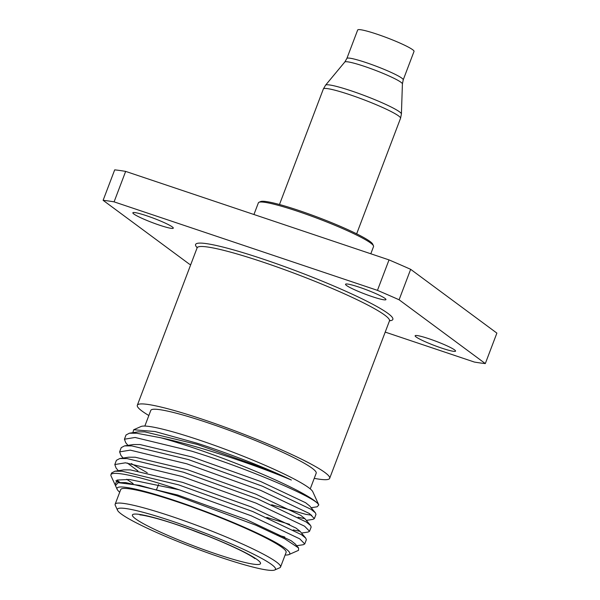 <?xml version="1.0" encoding="UTF-8"?>
<svg xmlns="http://www.w3.org/2000/svg" width="600" height="600" viewBox="0 0 600 600"><rect width="100%" height="100%" fill="white"/><g stroke="black" fill="none" stroke-linecap="round" stroke-linejoin="round"><path stroke-width="0.9" d="M148.845 415.522A102.877 10.755 20.8 0 1 137.317 405.278A102.877 10.755 20.8 0 1 203.55 419.647A102.877 10.755 20.8 0 1 329.663 478.342A102.877 10.755 20.8 0 1 314.235 478.35M144.84 426.067L150.795 410.393A88.463 9.248 20.8 0 1 207.743 422.752A88.463 9.248 20.8 0 1 316.185 473.22L310.237 488.895M132.87 432.675L133.695 429.75L141.015 426.51A92.392 9.66 20.8 0 1 199.657 440.183A92.392 9.66 20.8 0 1 312.803 491.76L318.803 504.923L317.168 506.79L311.138 507.713M133.695 429.75L155.002 431.535L196.95 443.183C230.032 453.772 268.485 468.885 291.353 480.03C268.545 470.303 228.653 456.03 194.175 446.265C182.04 442.785 170.91 439.95 160.785 437.768A102.877 10.755 20.8 0 1 192.9 447.675A102.877 10.755 20.8 0 1 317.707 503.475L318.803 504.923M296.7 545.722L303.285 544.717L304.74 543.952L299.767 538.868L251.205 515.783L179.257 489.81A102.877 10.755 20.8 0 0 177.165 489.097A102.877 10.755 20.8 0 0 110.94 474.728L111.593 472.987L114.915 471.225L122.243 471.255L178.755 484.912L252.81 511.553L301.373 534.638L305.767 538.17L306.345 539.722L304.74 543.952M284.798 537.015L276.765 534.75M293.243 529.912L300.127 531.382M301.515 533.055L308.093 532.05L309.555 531.278L304.582 526.2L256.013 503.115L181.965 476.475L125.453 462.81L114.802 464.55L116.1 468.06L118.305 470.707M114.802 464.55L116.407 460.32L119.73 458.55L127.058 458.58L183.57 472.245L257.625 498.885L306.188 521.97L310.575 525.495L311.16 527.048L309.555 531.278M289.612 524.34L266.798 517.447M298.058 517.237L304.935 518.707M306.33 520.38L312.907 519.375L314.37 518.61L309.397 513.525L260.827 490.44L186.773 463.8L130.267 450.143L119.618 451.875L120.915 455.385L123.12 458.033M119.618 451.875L121.222 447.645L124.538 445.882L131.873 445.912L188.385 459.57L262.433 486.21L311.002 509.295L315.39 512.827L315.975 514.373L314.37 518.61M311.737 515.183L305.985 514.38L271.612 504.772M118.635 482.595A102.877 10.755 20.8 0 1 115.898 480.713M115.335 485.287L111.067 475.98A102.877 10.755 20.8 0 1 110.94 474.728M119.933 482.438L116.873 480.188M131.295 463.56L147.24 472.748M317.707 503.475C309.683 495.082 245.325 467.655 191.587 451.132L135.075 437.467L124.433 439.207L125.73 442.71L128.205 445.688M124.433 439.207L126.038 434.978L129.352 433.207L136.688 433.237L160.785 437.768M119.722 492.195A92.392 9.66 20.8 0 1 117.15 489.322A92.392 9.66 20.8 0 1 176.512 501.105A92.392 9.66 20.8 0 1 288.938 554.58A92.392 9.66 20.8 0 1 285.112 555.023M288.938 554.58L298.522 550.335L298.538 547.935L284.812 538.845L255.9 525.21L176.805 495.728L139.417 485.317L118.08 482.678L115.485 485.662L117.15 489.322M115.073 484.77L117.233 480.045L129.413 479.467L179.257 489.81M117.547 510.3L115.267 505.298A88.463 9.248 20.8 0 1 115.155 504.21A88.463 9.248 20.8 0 1 172.102 516.577A88.463 9.248 20.8 0 1 280.553 567.037A88.463 9.248 20.8 0 1 279.743 567.773L274.718 570A84.532 8.835 -159.2 0 0 171.863 521.077A84.532 8.835 -159.2 0 0 117.547 510.3A84.532 8.835 -159.2 0 0 221.07 557.482A84.532 8.835 -159.2 0 0 274.718 570M115.155 504.21L120.712 489.592A88.463 9.248 20.8 0 1 177.66 501.952A88.463 9.248 20.8 0 1 286.103 552.42L280.553 567.037M416.123 336.975A21.622 2.257 -159.2 0 0 438.143 346.875A21.622 2.257 -159.2 0 0 455.565 351.112A21.622 2.257 -159.2 0 0 454.575 349.897A21.622 2.257 -159.2 0 0 432.562 339.998A21.622 2.257 -159.2 0 0 415.14 335.76A21.622 2.257 -159.2 0 0 416.123 336.975M133.852 214.005A21.622 2.257 -159.2 0 0 155.865 223.905A21.622 2.257 -159.2 0 0 173.295 228.142A21.622 2.257 -159.2 0 0 172.305 226.928A21.622 2.257 -159.2 0 0 150.285 217.028A21.622 2.257 -159.2 0 0 132.863 212.79A21.622 2.257 -159.2 0 0 133.852 214.005M346.507 285.465A21.622 2.257 -159.2 0 0 368.528 295.365A21.622 2.257 -159.2 0 0 385.95 299.603A21.622 2.257 -159.2 0 0 384.96 298.388A21.622 2.257 -159.2 0 0 362.947 288.487A21.622 2.257 -159.2 0 0 345.525 284.25A21.622 2.257 -159.2 0 0 346.507 285.465M125.655 171.398L389.025 259.897L377.452 290.355L114.09 201.855L125.655 171.398A222.795 23.288 20.8 0 0 114.69 169.868L103.118 200.325A222.795 23.288 20.8 0 1 114.09 201.855M103.118 200.325L189.337 264.12A222.795 23.288 20.8 0 0 190.71 264.728M385.215 332.1L474.345 362.048A222.795 23.288 20.8 0 0 485.31 363.577L399.097 299.782L410.662 269.325L496.882 333.112L485.31 363.577M377.452 290.355A222.795 23.288 20.8 0 1 399.097 299.782M389.025 259.897A222.795 23.288 20.8 0 1 410.662 269.325M118.08 482.678L125.595 482.565L177.833 495.06L246.27 519.54L291.173 540.743L295.267 544.005L298.538 547.935M133.095 483.577L126.735 479.287M114.915 471.225L123.698 469.882L130.41 469.89L182.648 482.385L251.085 506.873L295.987 528.067L300.082 531.33L305.767 538.17M137.91 470.903L127.305 463.013M119.73 458.55L128.512 457.215L135.225 457.222L187.462 469.717L255.9 494.197L300.803 515.4L304.897 518.662L310.575 525.495M124.538 445.882L133.328 444.54L140.032 444.548L192.278 457.043L260.715 481.53L305.61 502.725L309.712 505.987L315.39 512.827M129.352 433.207L138.135 431.873L144.847 431.88L197.085 444.375L265.53 468.855L291.353 480.03M258.945 202.298L260.625 201.555A60.285 6.3 20.8 0 1 311.603 214.942A60.285 6.3 20.8 0 1 370.035 241.478A60.285 6.3 20.8 0 1 372.712 244.14L373.47 245.805A61.597 6.435 -159.2 0 0 370.733 243.09A61.597 6.435 -159.2 0 0 311.032 215.978A61.597 6.435 -159.2 0 0 258.945 202.298A61.597 6.435 -159.2 0 0 258.39 202.815L253.942 214.5M370.808 253.77L373.553 246.555A61.597 6.435 -159.2 0 0 373.47 245.805M403.23 79.852L414.03 51.405A30.142 3.15 -159.2 0 0 412.658 49.71A30.142 3.15 -159.2 0 0 381.968 35.91A30.142 3.15 -159.2 0 0 357.675 30L346.875 58.448A30.142 3.15 20.8 0 1 371.16 64.358A30.142 3.15 20.8 0 1 401.85 78.157A30.142 3.15 20.8 0 1 403.23 79.852L402.412 83.91A30.84 3.225 -159.2 0 0 400.98 82.282A30.84 3.225 -159.2 0 0 370.095 68.347A30.84 3.225 -159.2 0 0 344.79 62.017L325.575 85.17A40.582 4.245 20.8 0 1 358.875 93.502A40.582 4.245 20.8 0 1 399.525 111.84A40.582 4.245 20.8 0 1 401.408 113.977L400.537 118.297A41.28 4.312 -159.2 0 0 398.655 115.972A41.28 4.312 -159.2 0 0 356.625 97.073A41.28 4.312 -159.2 0 0 323.355 88.98L325.575 85.17M197.167 247.695A105.502 11.025 20.8 0 1 263.505 259.23A105.502 11.025 20.8 0 1 362.108 298.86A105.502 11.025 20.8 0 1 389.528 320.767M329.663 478.342L389.46 320.918A102.877 10.755 -159.2 0 0 263.347 262.23A102.877 10.755 -159.2 0 0 197.115 247.853L197.175 247.103M176.52 524.528A68.52 7.163 20.8 0 1 257.385 559.755A68.52 7.163 20.8 0 1 216.405 554.04A68.52 7.163 20.8 0 1 135.54 518.812A68.52 7.163 20.8 0 1 176.52 524.528M190.695 529.575A55.418 5.79 -159.2 0 0 207.225 535.845M140.01 514.965L139.995 514.965C140.025 514.515 153.93 516.893 176.977 524.76C201.683 533.205 223.163 541.898 241.425 550.838C253.192 556.778 255.218 558.885 254.835 558.592L254.835 558.585M158.58 484.515L156.495 489.645M137.317 405.278L197.115 247.853M389.918 320.317L389.46 320.918M323.355 88.98L279.472 204.517M400.537 118.297L356.655 233.835M402.412 83.91L401.408 113.977M346.875 58.448L344.79 62.017"/></g></svg>
